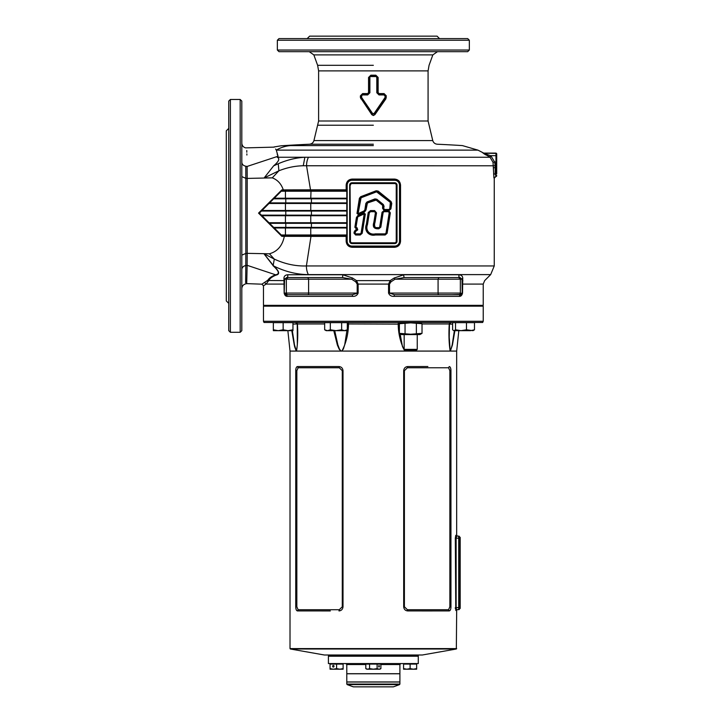 <?xml version="1.0" encoding="UTF-8"?>
<svg xmlns="http://www.w3.org/2000/svg" width="723" height="723" viewBox="0 0 723 723"><rect width="100%" height="100%" fill="white"/><g stroke="black" fill="none" stroke-linecap="round" stroke-linejoin="round"><path stroke-width="1.08" d="M283.154 329.787L288.052 330.664L292.96 329.787L292.96 322.657L273.348 322.657L273.348 329.787L278.247 330.664L283.154 329.787L283.154 322.657M292.96 329.787L292.96 330.664L273.348 330.664L273.348 329.787M454.071 330.664L455.535 329.787L461.003 330.664L453.737 330.664L452.607 329.787L452.607 322.657L474.478 322.657L474.478 329.787L473.014 330.664L474.478 329.787L470.474 330.664L461.003 330.664L466.471 329.787L466.471 322.657M466.471 329.787L473.014 330.664M455.535 329.787L455.535 322.657M385.151 233.863L386.001 233.14L389.218 212.698L388.368 211.703L384.003 211.703L383.154 212.426L380.831 227.112L378.861 228.802L377.424 228.802C373.664 228.54 372.49 226.362 373.881 222.268L375.418 212.698L374.568 211.703L370.528 211.703L369.354 212.707L367.474 224.609C365.205 230.149 369.48 235.282 375.364 233.863L385.151 233.863L385.151 234.369L375.364 234.369C369.507 236.069 364.437 229.986 366.968 224.537L368.847 212.625L370.528 211.197L374.568 211.197L375.915 212.779L374.378 222.341C373.041 226.317 374.053 228.296 377.424 228.296L378.861 228.296L380.334 227.04L382.648 212.345L384.003 211.197L388.368 211.197L389.724 212.779L386.498 233.222L385.151 234.993L375.364 234.993C368.829 236.493 363.895 230.637 366.353 224.437L368.233 212.535L370.528 210.574L374.568 210.574L376.529 212.878L374.993 222.44C374.315 224.446 374.46 226.154 375.418 227.555L378.861 227.673L379.72 226.941L382.042 212.255L384.121 210.574L382.594 208.323L382.657 205.404L376.105 200.09L367.447 202.991L365.992 209.977L364.618 211.902L358.97 214.894L356.99 213.475L359.394 198.292L360.669 196.71L376.15 190.773L378.156 191.089L391.044 201.527L391.767 203.416L390.89 208.947L388.811 210.628L390.339 212.869L387.112 233.321L385.151 234.993M385.386 234.351L386.037 234.044M386.209 233.881L387.112 233.321M388.947 211.324L388.368 211.197L388.811 210.628M383.759 211.215L383.118 211.523M382.946 211.694L382.666 212.291M382.042 212.255L382.648 212.345L380.009 227.754M377.424 227.673L377.279 228.296M375.273 228.152L375.418 227.555L375.273 228.152M373.99 226.308L373.99 225.829M373.999 225.639L374.053 224.889M373.881 222.268L374.378 222.341L375.915 212.779L376.529 212.878M369.48 211.559L369.046 212.065M368.233 212.535L368.847 212.625L366.904 224.998M366.769 225.938L366.697 226.543M366.651 227.049L366.615 227.519M366.588 228.902L366.633 229.553M366.868 230.854L367.139 231.568M367.374 232.011L368.594 233.204M370.266 233.918L371.441 234.171M372.255 234.27L375.364 234.369L375.364 234.993M376.105 200.09L376.493 199.611L375.101 199.394L376.493 199.611L383.054 204.925L376.493 199.611L376.81 199.214L383.371 204.528L384.058 206.317L383.714 208.504L384.555 209.498L388.929 209.498L389.778 208.775L390.33 202.404L376.556 191.821L361.075 197.768L358.102 213.656L364.094 210.908L364.871 209.806L365.838 203.443L367.049 201.943L374.921 198.915L376.81 199.214M383.561 205.874L384.058 206.317M390.655 203.244L391.152 203.326L390.655 202.006L391.152 203.326L390.275 208.857L388.929 210.004L384.555 210.004L383.208 208.423L383.551 206.236L382.946 206.145M388.956 210.004L389.625 209.815M389.814 209.679L390.221 209.083M390.863 202.223L391.044 201.527M377.442 191.966L377.768 191.568L376.376 191.351L377.768 191.568L390.655 202.006L390.33 202.404M376.728 191.27L376.15 190.773M361.075 197.768L360.894 197.289L360.009 198.391L360.894 197.289L376.376 191.351L376.556 191.821M365.025 210.745L365.377 209.878L364.329 211.36L358.68 214.342L357.605 213.574L360.009 198.391L357.605 213.574L356.99 213.475M366.95 203.615L366.335 203.515L365.377 209.878L366.335 203.515L367.23 202.413L365.838 203.443M375.327 199.973L375.101 199.394L367.23 202.413L367.049 201.943M363.344 212.634L365.323 214.053L362.187 233.33L360.226 234.993L355.608 234.993L353.936 233.014L354.966 230.52L357.081 228.92L356.267 228.893L354.866 227.239L356.439 217.478L357.804 215.571L363.344 212.634L364.717 213.954L361.572 233.231L360.226 234.369L355.608 234.369L354.541 233.122L355.336 231.017L357.46 229.417L357.072 228.269L355.472 227.338L357.054 217.578L358.093 216.123L363.633 213.186L358.093 216.123L357.551 217.659L355.978 227.42L357.072 227.763L357.758 229.824L355.644 231.423L355.047 233.204L355.608 233.863L360.226 233.863L361.075 233.149L364.211 213.872L358.337 216.566M357.406 216.728L357.054 217.578L357.551 217.659M355.644 231.423L355.336 231.017L354.541 233.122L353.936 233.014M355.228 232.101L354.731 232.02L355.336 231.017L354.116 231.92M360.226 233.863L360.226 234.369L362.187 233.33M461.428 294.442L452.182 294.713L460.434 294.713L462.223 293.077L462.006 279.195L460.054 277.56L404.157 277.56L403.732 275.924L403.859 274.767L459.204 274.767C461.437 275.083 462.612 276.177 462.738 278.039L462.53 293.077C461.979 295.409 460.849 296.502 459.15 296.349L460.434 294.713L394.378 294.713L444.826 294.713M460.054 277.56A1.636 1.193 90 0 1 458.852 275.924L459.204 274.767M286.462 296.177L287.537 296.349C285.847 296.502 284.717 295.409 284.157 293.077L283.958 278.039C284.085 276.177 285.26 275.083 287.492 274.767L287.835 275.924A1.636 1.193 -90 0 1 286.642 277.56L342.53 277.56L342.838 274.767L352.571 278.039L351.649 279.195L342.53 277.56M309.218 294.713L301.862 294.713M373.348 144.22L309.426 144.22C311.712 143.985 313.222 142.774 313.936 140.587L432.761 140.587C433.475 142.774 434.975 143.985 437.27 144.22A1404.012 1404.012 0 0 1 462.431 145.594L477.921 150.122L276.303 150.122C273.466 145.919 273.466 145.919 276.303 150.122A36.765 34.117 -90 0 1 290.673 145.594C278.924 145.793 278.924 145.793 290.673 145.594L373.348 145.594M494.252 265.947L490.664 274.613L308.387 274.613A12.255 6.787 -90 0 1 306.398 265.947L494.252 265.947L494.252 178.156L495.96 176.475L493.908 177.885L493.041 162.368L490.049 157.243L277.442 157.243L277.469 156.43C270.998 144.392 270.998 144.392 277.469 156.43L278.039 156.195L277.442 157.243M374.243 113.285L374.749 113.854L385.449 98.473L374.758 113.647L371.938 113.647L361.247 98.473L371.938 113.854L374.243 113.285L385.043 97.506L385.043 95.978L384.012 94.939L379.015 94.939L376.81 92.752L376.81 77.596L375.861 75.825L370.836 75.825L375.752 75.933L377.433 77.596L376.81 77.596M276.303 150.122L278.039 156.195M491.034 155.987L494.604 161.97L496.701 161.997L496.701 155.698L496.701 173.945L495.192 173.972L495.96 176.258A0.75 0.75 180 0 0 496.701 175.508L496.701 175.725A0.75 0.75 -0 0 1 495.96 176.475L495.96 155.671L490.465 155.671L491.034 155.987L490.049 157.243L483 152.96L490.465 155.671L489.679 157.045M483.94 153.764L486.308 155.156M228.748 303.38L226.299 300.931L226.299 130.827L228.748 128.378L228.748 101.093L228.748 330.664L230.384 332.291L240.181 332.291L241.816 330.664L241.816 101.093L240.181 99.467L240.181 332.291M307.176 38.599L309.625 36.15L437.072 36.15L439.521 38.599L467.7 38.599L278.988 38.599L277.352 40.235L277.352 50.041L278.988 51.676L467.7 51.676L469.335 50.041L277.352 50.041M370.836 75.201L375.852 75.201L378.138 77.46L378.138 92.634L379.096 93.583L384.058 93.583L386.29 95.843L385.901 98.825L374.866 114.677L373.348 115.526L371.821 114.677L360.397 97.542L360.397 95.843L362.639 93.583L367.6 93.583L368.549 92.634L368.549 77.46L370.836 75.201L369.137 77.46L369.263 92.752L369.263 77.596L368.549 77.46M459.15 296.349L394.071 296.349C391.369 296.502 389.534 295.409 388.558 293.077L388.558 284.085L390.149 280.614L394.125 278.039L403.859 274.767M394.523 179.078C398.165 179.421 400.162 181.437 400.533 185.124L400.533 241.247C400.153 244.934 398.156 246.95 394.523 247.293L352.164 247.293L352.02 246.471A5.233 5.233 0 0 1 346.796 241.247L346.796 185.124A5.233 5.233 0 0 1 352.02 179.891L394.668 179.891L394.523 179.078L352.164 179.078L352.02 179.891L350.519 180.117M434.659 38.599L373.348 38.599M352.571 278.039L356.538 280.614L358.129 284.085L358.129 293.077C357.162 295.409 355.327 296.502 352.625 296.349L287.537 296.349L285.793 294.659M276.005 275.111L275.562 274.785C279.801 274.116 279.141 271.261 273.601 266.227L263.931 253.719L273.791 266.037C279.376 271.288 280.117 274.306 276.005 275.111C272.219 276.665 269.787 278.5 268.712 280.614L266.082 284.085L263.47 285.82L261.889 284.184L267.862 280.199C269.083 278.102 271.649 276.294 275.562 274.785L247.13 265.314L246.715 283.624L261.889 284.184M267.564 280.506L283.823 280.614L284.528 281.771L284.193 293.52M462.223 284.085L483.226 284.085L483.226 305.332L263.47 305.332L263.47 285.82M462.738 281.283L462.865 280.614C491.785 280.614 491.785 280.614 462.865 280.614L462.169 281.771M493.041 162.368L494.604 161.97L495.165 165.793L303.262 165.757C295.21 165.892 287.085 167.564 278.897 170.782L272.282 177.858L247.203 178.418L247.203 253.348L269.417 253.782L263.931 253.719L274.297 259.096L269.417 253.782C277.469 251.532 282.44 245.712 284.32 236.331L281.834 236.331L258.536 213.113L281.843 189.887L283.299 189.887C281.283 183.886 277.605 179.873 272.282 177.858L264.139 177.948L273.637 165.847C278.924 161.401 280.099 158.518 277.18 157.189M273.637 165.847L278.238 163.75C287.112 159.928 295.987 157.759 304.871 157.243L303.262 165.757M346.796 198.807L273.683 198.807L269.598 202.892L346.796 202.892M285.793 202.892L311.405 202.892L311.405 198.807L285.793 198.807L285.793 202.892L269.598 202.892L262.006 210.474L310.754 210.474L310.754 203.47L269.01 203.47L259.376 213.104L261.419 215.147L346.796 215.147M346.796 211.062L261.428 211.062L262.006 210.474M285.793 215.147L311.405 215.147L311.405 211.062L285.793 211.062L285.793 215.147L261.419 215.147L269.01 222.729L310.754 222.729L310.754 215.725L262.006 215.725L273.683 227.402L346.796 227.402M346.796 223.317L269.598 223.317M311.405 227.402L311.405 223.317L285.793 223.317L285.793 227.402L273.683 227.402L281.265 234.984L310.754 234.984L310.754 227.98L274.261 227.98L281.843 235.571L305.35 235.571L281.843 235.571L281.834 236.331M346.796 191.215L281.265 191.215L281.843 190.637L306.968 190.637L281.843 190.637L281.843 189.887M274.261 198.219L281.265 191.215L274.261 198.219L310.754 198.219L311.035 190.637L346.796 190.637M273.104 265.82L274.297 259.096C284.961 264.022 295.662 266.308 306.398 265.947L310.98 236.385L284.32 236.331L283.994 235.571M247.13 166.435L245.793 166.227C245.567 141.844 245.567 141.844 245.793 166.227L245.838 178.337L247.203 178.418L247.13 166.435C246.588 142.097 246.588 142.097 247.13 166.435L277.469 156.43M246.886 155.029L246.859 153.891M246.814 152.219L246.778 150.529M267.32 280.714L266.787 281.12M246.832 278.671L246.85 277.903M241.816 176.602L245.838 178.337L245.838 253.439L247.203 253.348L247.13 265.314L245.793 265.522L245.63 282.684M278.238 163.75L278.897 170.782L264.139 177.948M308.477 157.243A12.255 6.769 -90 0 0 306.552 165.811L310.51 189.815L346.163 189.815L346.163 185.124C346.534 181.428 348.54 179.412 352.164 179.078M282.964 190.637L283.299 189.887L310.51 189.815L310.113 190.637L311.035 190.637M241.816 277.668L241.816 276.62M241.816 234.957L241.816 215.879M241.816 233.963L241.816 251.405M274.261 227.98L273.683 227.402M262.006 215.725L261.428 215.147M398.689 181.78L396.656 180.289L394.668 179.891A5.233 5.233 0 0 1 399.9 185.124L399.9 241.247A5.233 5.233 0 0 1 394.668 246.471L396.168 246.254M394.668 180.28L352.02 180.28A4.835 4.835 0 0 0 347.185 185.124L347.185 241.247A4.835 4.835 0 0 0 352.02 246.082L394.668 246.082A4.835 4.835 0 0 0 399.503 241.247L399.503 185.124A4.835 4.835 0 0 0 394.668 180.28L394.668 179.891A5.233 5.233 0 0 1 399.9 185.124L399.665 183.588M399.494 183.1L399.006 182.196M396.656 246.082L397.551 245.612M398.346 244.961L399.9 241.247A5.233 5.233 0 0 1 394.668 246.471L352.02 246.471A5.233 5.233 0 0 1 346.796 241.247L347.022 242.774M350.04 180.28L349.146 180.759M348.35 181.401L346.796 185.124A5.233 5.233 0 0 1 352.02 179.891L352.02 180.28M347.203 243.271L347.691 244.175M347.998 244.582L350.031 246.082L352.02 246.082M352.02 183.552L352.02 183.163A1.961 1.961 0 0 0 350.059 185.124L350.059 241.247A1.961 1.961 0 0 0 352.02 243.208L394.668 243.208A1.961 1.961 0 0 0 396.629 241.247L396.629 185.124A1.961 1.961 0 0 0 394.668 183.163L352.02 183.163A1.961 1.961 0 0 0 350.059 185.124L350.456 241.247A1.573 1.573 0 0 0 352.02 242.82L394.668 242.82A1.573 1.573 0 0 0 396.24 241.247L396.24 185.124A1.573 1.573 0 0 0 394.668 183.552L352.02 183.552A1.573 1.573 0 0 0 350.456 185.124M495.165 165.793L495.192 173.972L493.565 174.026M496.701 155.698L496.701 153.863L496.701 155.698L495.96 155.671L495.96 153.113L496.701 153.863M312.038 38.599L291.252 38.599M245.639 281.238L245.657 280M241.816 255.138L245.838 253.439L245.793 265.522C243.335 266.073 242.006 267.393 241.816 269.48L241.816 269.48M378.138 77.46L377.433 77.596L377.433 92.752L379.006 94.315L384.085 94.207L379.105 94.207L379.015 94.939M376.81 92.752L377.551 92.634L377.551 77.46L375.852 75.201M368.549 92.634L369.137 92.634L367.582 94.207L362.612 94.207L367.691 94.315L367.6 93.583M384.012 94.939L383.985 94.315L385.63 95.978L385.739 97.542L385.739 95.843L384.058 93.583M362.639 93.583L360.949 95.843L361.057 97.506L361.057 95.978L362.702 94.315L361.645 95.978L360.397 95.843M308.387 274.613C296.701 274.514 285.169 271.658 273.791 266.037L273.601 266.227M394.668 246.082L394.523 247.293M352.164 247.293C348.531 246.941 346.525 244.925 346.163 241.247L347.185 241.247M346.163 241.247L346.163 236.385L346.796 235.59M346.796 235.571L285.44 235.571L285.44 227.402M346.796 190.619L346.163 189.815M258.536 213.113L259.376 213.104M260.452 211.206L260.723 211.767M306.688 191.215L306.968 190.637L310.113 190.637L309.833 191.215M277.641 155.364L277.18 153.954M241.816 143.109C241.979 145.585 243.244 147.176 245.63 147.881L274.243 147.131M275.635 149.037L276.276 150.077M493.908 177.885L495.851 176.475M495.96 153.384A0.75 0.75 180 0 1 496.701 154.135A0.75 0.75 -0 0 0 495.96 153.384L483.054 153.177M284.464 284.085L266.082 284.085L264.627 282.476M357.198 284.085L355.662 281.771L351.649 279.195L308.613 279.195L308.613 293.077L357.198 293.077L357.198 284.085L389.498 284.085L389.498 293.077L394.378 294.713L394.071 296.349M287.98 294.713L286.263 294.713L284.464 293.077L308.613 293.077A1.636 0.714 90 0 1 307.908 294.713L287.98 294.713A1.636 1.636 90 0 1 286.353 293.077L286.353 279.195L284.681 279.195L284.528 281.771M358.129 293.077L352.309 294.713L307.908 294.713M355.662 281.771L356.538 280.614L390.149 280.614L391.035 281.771L389.498 284.085M462.738 278.039L462.006 279.195L460.343 279.195L460.343 293.077L462.187 293.402M404.157 277.56L395.047 279.195L391.035 281.771M286.642 277.56L284.681 279.195L283.958 278.039M352.309 294.713L352.625 296.349M394.125 278.039L395.047 279.195L438.075 279.195L438.075 293.077L460.343 293.077A1.636 1.636 90 0 1 458.707 294.713M246.715 283.624L245.63 283.877C243.262 284.591 241.988 286.191 241.816 288.649M388.368 210.601L384.555 210.601L384.555 209.498M357.072 228.269L357.072 227.763M369.263 77.596L370.935 75.933L369.263 77.596M367.691 94.315L369.887 92.752L367.673 94.939L367.691 94.315M379.096 93.583L378.138 92.634M385.901 98.825L385.449 98.473L386.29 97.542M385.043 97.506L385.63 97.506L385.341 98.436L384.862 98.075M360.397 97.542L361.247 98.473L360.795 98.825M361.825 98.075L361.346 98.436L361.057 97.506L361.645 97.506L372.453 113.285M371.45 114.207L371.938 113.854C372.878 115.49 373.818 115.49 374.749 113.854L375.246 114.207M386.29 95.843L385.043 95.978M404.166 305.332L404.166 306.154M404.166 334.577L404.166 349.381L417.243 349.381L417.243 334.577M404.166 349.381L405.052 350.266L416.358 350.266L417.243 349.381M399.385 323.723L410.709 322.847L422.024 323.723L422.024 333.348L410.709 334.225L399.385 333.348L399.385 323.723L401.518 322.494M417.767 323.082L417.243 323.28M399.385 333.348L401.518 334.577L419.9 334.577L422.024 333.348M405.043 323.723L405.043 333.348M416.367 323.723L416.367 333.348M373.348 673.782L346.796 673.782L346.796 681.952L399.9 681.952L399.9 673.782L373.348 673.782M456.168 608.395L456.593 609.652L457.487 609.652A0.813 0.813 0 0 0 456.674 610.465L455.788 610.465L456.593 609.652L458.716 609.652L456.511 609.606M328.414 655.4L417.867 655.806L328.414 656.213L418.283 656.213L418.283 655.4L328.007 654.993M263.47 321.265L264.04 322.494L482.657 322.494L483.226 321.265L483.226 306.154L263.47 306.154L263.47 321.265L483.226 321.265M450.167 350.917L449.245 337.334L450.14 351.08L456.674 351.08L458.825 330.664M454.369 330.664L452.2 344.826L450.501 350.917L452.2 344.826L454.369 330.664M287.871 330.664L290.013 351.08L450.14 351.08C448.929 342.937 448.64 333.899 449.263 323.958L449.245 337.334L449.462 324.076L451.089 322.494M456.34 649.001L290.357 649.001L324.329 654.993L422.359 654.993L456.34 649.001L456.674 610.465M282.666 306.154A0.813 0.813 0 0 0 283.479 305.332M296.168 351.08L294.27 345.061L291.794 330.664L294.641 346.751L296.186 350.917L294.487 344.826L292.327 330.664L294.487 344.826L296.358 351.08M290.013 351.08L290.013 648.594L456.674 648.594M407.564 610.917L432.273 610.944M450.935 607.365L450.953 606.787C450.872 609.326 450.302 610.709 449.254 610.926L407.718 610.926C405.314 610.7 403.976 609.326 403.687 606.787L403.687 370.691C403.976 368.152 405.314 366.778 407.718 366.561L427.871 366.534M450.935 370.113L450.492 367.799M449.317 366.561L449.254 366.561C450.302 366.778 450.872 368.152 450.953 370.691L450.953 606.787L449.86 606.787L449.86 370.691L448.558 367.763L407.401 367.763L404.401 370.691L404.401 606.787L407.401 609.724L448.558 609.724L449.86 606.787M330.33 610.935L297.433 610.926C296.385 610.7 295.824 609.326 295.734 606.787L295.734 370.691C295.824 368.152 296.394 366.778 297.433 366.561L338.979 366.561C341.373 366.778 342.72 368.152 343.009 370.691L343.009 606.787C342.72 609.326 341.373 610.709 338.979 610.926L339.286 609.724M339.123 366.561L339.295 367.763M295.752 370.113L295.734 370.691L296.837 370.691L296.837 606.787L298.129 609.724L339.295 609.724L342.286 606.787L342.286 370.691L339.286 367.763L298.138 367.763L296.837 370.691M295.752 607.365L296.195 609.67M455.788 610.465L455.318 538.165L455.788 535.309L456.674 535.309L456.674 351.08M455.788 535.309L456.593 536.123L458.716 536.123L456.593 536.123L456.123 538.165L456.123 607.609L455.318 607.609L455.363 608.712M449.435 324.121L449.263 323.958C448.64 333.899 448.929 342.937 450.14 351.08M454.894 330.664L452.426 345.061L450.33 351.08M406.76 350.266L405.693 351.08L406.443 350.266M400.108 333.773L402.44 346.507L404.772 351.08C400.533 342.937 398.337 333.899 398.192 323.958L399.087 324.121L399.385 327.329M399.385 324.121L348.504 323.958C348.35 333.899 346.154 342.937 341.916 351.08L343.38 348.938L344.699 344.826L347.031 329.941M334.713 330.664L337.849 344.826L339.403 348.938L340.994 351.08L339.177 349.182L337.379 345.061L333.782 330.664M324.663 323.958L297.424 323.958C298.057 333.899 297.768 342.937 296.557 351.08C297.768 342.937 298.057 333.899 297.424 323.958L292.96 324.121M295.599 322.494L297.234 324.076L297.325 344.826L296.52 350.917L297.325 344.826L297.424 323.958A1.636 1.437 90 0 0 295.996 322.494M341.048 350.917L341.862 350.917M347.302 327.329L347.609 324.121A1.636 1.329 90 0 0 347.302 323.082M404.835 350.917L405.639 350.917M348.034 322.494A1.636 0.47 90 0 1 348.504 323.958L347.302 324.121M450.7 322.494A1.636 1.437 -90 0 0 449.263 323.958L422.024 323.958M399.087 324.121A1.636 1.329 90 0 1 400.406 322.494M398.192 323.958A1.636 0.47 90 0 1 398.653 322.494M346.859 322.657A1.636 1.329 90 0 0 346.281 322.494M459.53 538.165L458.716 538.165L458.716 536.123A0.813 0.813 0 0 1 459.53 536.936L459.53 608.829A0.813 0.813 0 0 1 458.716 609.652L458.716 538.165L455.318 538.165M448.558 367.763L449.254 366.561M407.401 367.763L407.718 366.561M449.254 610.926L448.558 609.724M407.718 610.926L407.401 609.724M298.138 367.763L297.433 366.561M298.129 609.724L297.433 610.926M418.283 663.569L328.414 663.569L418.283 663.569L418.283 656.213M359.268 686.85L393.258 686.85L359.268 686.85M365.802 664.545L346.796 664.545L346.796 673.7L399.9 673.7L399.9 664.545L380.894 664.545M346.796 684.066L346.796 682.033L399.9 682.033L399.9 684.066L346.796 684.066L347.176 684.609L399.521 684.609L399.9 684.066M459.53 537.352L460.19 537.352L460.19 608.423L459.53 608.423M324.663 329.787L324.663 322.657L347.302 322.657L347.302 329.787L344.473 330.664L341.645 329.787L335.987 330.664L330.33 329.787L327.492 330.664L324.663 329.787L326.181 330.664L345.793 330.664L347.302 329.787M330.33 329.787L330.33 322.657M341.645 329.787L341.645 322.657M365.802 668.621L365.802 664.094L380.894 664.094L380.894 668.621L379.006 669.2L377.117 668.621L373.348 669.2L369.57 668.621L367.682 669.2L365.802 668.621L366.814 669.2L379.882 669.2L380.894 668.621M369.57 668.621L369.57 664.094M377.117 668.621L377.117 664.094M378.599 666.263L379.006 667.076L379.412 666.263L379.006 665.449L378.599 666.263M343.118 668.621L339.855 669.2L343.118 669.2L343.118 664.094L330.05 664.094L330.05 669.2L333.312 669.2L330.05 668.621M332.607 666.263A0.813 0.705 -90 0 0 334.026 666.263A0.813 0.705 -90 0 0 332.607 666.263M336.584 668.621L333.312 669.2L339.855 669.2L336.584 668.621L336.584 664.094M416.647 668.621L413.375 669.2L416.647 669.2L416.647 664.094L403.57 664.094L403.57 669.2L406.841 669.2L403.57 668.621M410.113 668.621L406.841 669.2L413.375 669.2L410.113 668.621L410.113 664.094M310.303 234.984L310.98 236.385L346.163 236.385M240.181 99.467L230.384 99.467L230.384 332.291M469.335 50.041L469.335 40.235L277.352 40.235M287.492 274.767L342.838 274.767M388.558 293.077L438.075 293.077A1.636 0.714 90 0 0 438.789 294.713M313.936 140.587L318.608 120.994L428.079 120.994L428.079 70.89L429.064 65.305L432.851 54.894L313.836 54.894L309.227 51.676M373.348 125.224L318.057 125.224L373.348 125.224M428.079 70.89L318.608 70.89L317.623 65.305L313.836 54.894M373.348 65.305L317.623 65.305L373.348 65.305M375.761 76.557L370.935 76.557M311.035 235.571L310.754 234.984L346.796 234.984M346.796 227.98L310.754 227.98L311.044 227.402M311.053 223.317L310.754 222.729L346.796 222.729M346.796 215.725L310.754 215.725L311.053 215.147M311.053 211.062L310.754 210.474L346.796 210.474M346.796 203.47L310.754 203.47L311.053 202.892M311.053 198.807L310.754 198.219L346.796 198.219M285.44 198.807L285.44 190.637M285.44 211.062L285.44 202.892M285.44 223.317L285.44 215.147M349.67 241.247L349.67 185.124A2.35 2.35 0 0 1 352.02 182.774L394.668 182.774A2.35 2.35 0 0 1 397.017 185.124L397.017 241.247A2.35 2.35 0 0 1 394.668 243.597L352.02 243.597A2.35 2.35 0 0 1 349.67 241.247L350.059 241.247A1.961 1.961 0 0 0 352.02 243.208L352.02 242.82M396.24 185.124L396.629 185.124A1.961 1.961 0 0 0 394.668 183.163L394.668 182.774M394.668 243.597L394.668 243.208A1.961 1.961 0 0 0 396.629 241.247L397.017 241.247M496.701 167.646L493.538 167.727M483.786 153.168L495.96 153.168A0.75 0.75 180 0 1 496.701 153.909M399.503 241.247L400.533 241.247M399.503 185.124L400.533 185.124M347.185 185.124L346.163 185.124M307.908 277.56L308.613 279.195L286.353 279.195L287.98 277.56M458.707 277.56L460.343 279.195L438.075 279.195L438.789 277.56M241.816 162.259C241.997 164.365 243.317 165.684 245.793 166.227M374.568 211.703L374.568 210.574M370.528 211.703L370.528 210.574M374.993 222.44L374.378 222.341M367.474 224.609L366.353 224.437M378.861 227.673L378.861 228.802M379.72 226.941L380.831 227.112M389.218 212.698L390.339 212.869M389.778 208.775L390.89 208.947M388.929 210.628L388.929 209.498M384.003 210.574L384.003 211.703M391.152 203.326L391.767 203.416M382.594 208.323L383.714 208.504M377.768 191.568L378.156 191.089M382.657 205.404L383.371 204.528M360.894 197.289L360.669 196.71M360.506 198.464L359.394 198.292M367.447 202.991L367.23 202.413M358.445 213.9L358.97 214.894M364.094 210.908L364.618 211.902M365.992 209.977L364.871 209.806M356.267 228.893L356.267 227.763M357.758 229.824L357.081 228.92M354.866 227.239L355.978 227.42M355.336 231.017L354.966 230.52M356.439 217.478L357.054 217.578M357.804 215.571L358.093 216.123M355.608 233.863L355.608 234.993M365.323 214.053L364.211 213.872M360.226 234.369L360.226 234.993M375.101 199.394L374.921 198.915M358.102 213.656L357.605 213.574M355.047 233.204L354.541 233.122M361.075 233.149L361.572 233.231M383.154 212.426L382.648 212.345M388.368 211.197L388.368 211.703M386.498 233.222L386.001 233.14M377.424 228.802L377.424 228.296M375.364 234.369L375.364 233.863M375.418 212.698L375.915 212.779M368.847 212.625L369.354 212.707M495.96 176.258A0.75 0.75 -0 0 0 496.701 175.508M369.887 77.596L369.887 92.752M367.673 94.939L362.675 94.939M361.645 95.978L361.645 97.506M305.07 234.984L305.35 235.571M456.123 607.609L459.53 607.609M458.716 609.652A0.813 0.813 0 0 0 459.53 608.829M459.53 536.936A0.813 0.813 0 0 0 458.716 536.123M450.953 370.691L449.86 370.691M404.401 370.691L403.687 370.691M404.401 606.787L403.687 606.787M343.009 370.691L342.286 370.691M343.009 606.787L342.286 606.787M296.837 606.787L295.734 606.787M452.607 324.121L449.462 324.121M353.43 686.85L393.258 686.85M460.19 539.801L459.53 539.801M459.53 605.973L460.19 605.973M432.851 54.894L437.46 51.676M428.079 120.994L432.761 140.587M477.921 150.122L483.732 153.113L495.96 153.113M230.384 99.467L228.748 101.093M469.335 40.235L467.7 38.599M318.608 120.994L318.608 70.89M483.226 284.085L484.663 280.614L490.664 274.613M309.426 144.22A1404.012 1404.012 0 0 0 281.148 145.793L274.089 146.959M495.96 176.529L496.701 175.779M417.243 306.154L417.243 305.332M419.9 322.494L422.024 323.723M463.208 305.332L464.03 306.154M456.674 535.309L457.487 536.123M346.796 664.545L346.227 663.976M399.9 664.545L400.47 663.976M328.414 663.569L328.414 656.213M393.457 686.814L399.521 684.609M353.24 686.814L347.176 684.609"/></g></svg>
